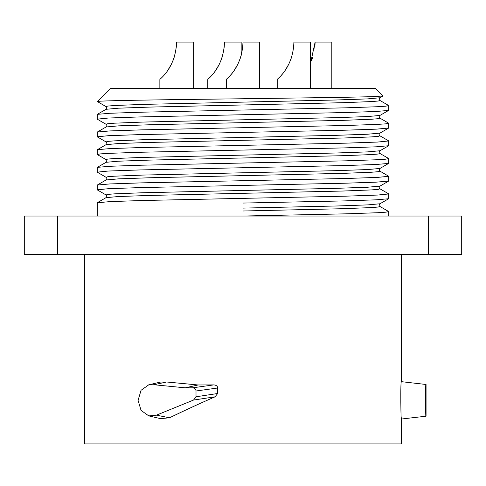 <?xml version="1.0" encoding="UTF-8"?>
<svg xmlns="http://www.w3.org/2000/svg" width="486" height="486" viewBox="0 0 486 486"><rect width="100%" height="100%" fill="white"/><g stroke="black" fill="none" stroke-linecap="round" stroke-linejoin="round"><path stroke-width="0.73" d="M401.6 254.433L401.6 381.692L426.058 384.487L426.058 416.204L401.6 418.999L401.6 443.918L84.4 443.918L84.4 254.433M217.692 388.01L196.01 390.981C195.888 389.116 194.704 388.065 192.468 387.828L213.846 384.894C216.313 385.149 217.594 386.188 217.692 388.01L217.692 393.502L215.043 396.825L193.55 400.051L156.407 415.166L169.523 417.778C185.409 410.087 200.584 403.101 215.043 396.825M192.468 387.828L185.3 387.828L153.947 384.742L166.601 381.99L160.544 382.057L148.789 384.797L141.055 390.294L138.079 400.349L141.055 410.403L148.795 415.901L156.407 415.166M148.795 415.901L160.55 418.634L169.523 417.778M166.601 381.99L198.112 384.973L213.846 384.894M401.564 381.99C400.197 376.279 400.986 429.089 401.46 417.778M24.3 254.433L461.7 254.433L461.7 216.039L24.3 216.039L24.3 254.433M388.63 211.501L385.969 212.175L377.671 212.728L346.075 213.828L243 216.039L243 203.063L344.319 200.906L376.219 199.825L388.685 198.744L388.77 193.95L377.671 195.056L346.075 196.162L141.681 200.53L109.781 201.611L97.23 202.79L97.23 216.039M388.66 158.509L385.969 159.171L377.671 159.724L346.075 160.823L141.657 165.197L109.763 166.279L97.309 167.36L97.23 172.147L108.329 171.042L139.925 169.936L344.355 165.568L376.249 164.487L388.691 163.405L388.77 158.618M97.315 185.026L106.051 179.978L118.353 178.872L149.621 177.767L343.274 173.35L371.383 172.251L378.266 171.698L379.955 171.145L388.77 176.284L377.671 177.39L346.075 178.496L141.681 182.864L109.781 183.945L97.315 185.026L97.23 189.813L108.329 188.708L139.925 187.602L344.319 183.234L376.219 182.153L388.685 181.071L388.77 176.284M97.358 154.597L100.031 153.928L108.329 153.376L139.925 152.27L344.355 147.896L376.249 146.821L388.691 145.739L388.77 140.952L377.671 142.052L346.075 143.157L141.669 147.525L109.769 148.607L97.315 149.688L97.23 154.475M388.587 123.14L385.969 123.833L377.671 124.386L346.075 125.491L141.754 129.859L109.842 130.934L97.322 132.016L97.23 136.809L108.323 135.703L139.925 134.604L344.416 130.23L376.304 129.148L388.697 128.067L388.77 123.28M97.486 136.973L106.07 141.936C107.108 142.86 107.108 143.765 106.082 144.658L118.469 143.534L149.822 142.428L343.42 138.012L371.456 136.906L378.296 136.359L379.949 135.807M106.076 124.264C107.096 125.181 107.09 126.087 106.076 126.98L118.554 125.862L149.955 124.756L343.511 120.34L371.492 119.24L378.315 118.687L379.943 118.134M106.07 109.295L118.511 108.196L149.852 107.09L343.316 102.68L371.383 101.58L378.26 101.027L379.955 100.474C378.952 99.587 378.952 98.682 379.973 97.765L367.629 98.889L336.348 99.988L142.696 104.405L114.599 105.511L107.728 106.063L106.051 106.616M388.691 105.523L385.969 106.167L377.671 106.72L346.075 107.819L141.724 112.193L109.818 113.268L97.315 114.35L97.23 119.143L108.329 118.037L139.925 116.932L344.398 112.564L376.286 111.482L388.691 110.401L388.77 105.614M106.021 106.598L97.364 101.55L110.589 88.324L375.411 88.324L383.017 96.009L371.559 96.696L341.154 97.382L243 98.749C162.664 99.727 90.36 100.705 97.619 101.677M106.051 141.955L107.716 141.402L114.581 140.849L142.635 139.743L336.209 135.333L367.544 134.227L379.943 133.121M106.057 124.288L107.704 123.736L114.556 123.183L142.617 122.077L336.33 117.661L367.629 116.555L379.949 115.449M243 208.105L338.147 205.949L368.151 204.867L379.991 203.762M106.088 194.971L107.74 194.4L114.623 193.847L142.738 192.748L336.385 188.331L367.653 187.225L379.949 186.12C378.928 187.31 378.928 188.21 379.949 188.817L378.26 189.364L371.377 189.917L343.262 191.022L149.615 195.439L118.347 196.538L106.051 197.644L118.347 196.538L149.615 195.439L343.262 191.022L371.377 189.917L378.26 189.364L379.955 188.811L388.685 193.859M106.094 177.311L107.728 176.734L114.611 176.181L142.726 175.075L336.421 170.659L367.683 169.553L379.955 168.454C378.928 169.644 378.928 170.543 379.955 171.145L378.266 171.698L371.383 172.251L343.274 173.35L149.621 177.767L118.353 178.872L106.051 179.978C107.078 178.787 107.078 177.888 106.051 177.287L97.23 172.147M106.088 159.639L107.722 159.068L114.593 158.515L142.696 157.409L336.415 152.993L367.677 151.887L379.991 150.757M388.685 211.531L379.949 206.483L378.169 207.042L370.958 207.607L341.609 208.737L243 210.997L341.609 208.737L370.958 207.607L378.169 207.042L379.949 206.477C378.922 205.876 378.922 204.977 379.949 203.786L388.685 198.738M97.315 167.36L106.045 162.312L118.335 161.206L149.603 160.101L343.31 155.684L371.407 154.578L378.278 154.026L379.949 153.473C378.928 152.877 378.928 151.978 379.949 150.781L388.685 145.733M426.034 384.742C425.189 379.809 425.675 424.8 425.967 415.166L426.058 416.204M217.692 393.502L196.01 396.776L196.01 390.981M153.947 384.742L148.789 384.797M193.55 400.051L196.01 396.776M185.3 387.828L198.112 384.973M167.597 70.664L166.99 71.515M167.713 70.494L171.394 64.225M173.059 60.471L174.231 57.166M176.181 48.199L176.558 42.082L193.252 42.082L193.252 88.324M159.864 88.324L159.864 79.412C159.845 79.084 175.762 67.846 176.558 42.082L176.558 42.258M173.624 58.97L172.901 60.853M170.701 65.574L169.158 68.277M164.14 75.087L165.422 73.562L164.14 75.087M167.069 71.412L167.627 70.622M170.957 65.088L171.509 63.988M176.321 46.923L176.558 42.082L176.321 46.923M232.715 72.481L233.438 71.515M234.155 70.494L237.836 64.225M239.501 60.471L240.673 57.166M242.623 48.199L243 42.082L259.694 42.082L259.694 88.324M226.306 88.324L226.306 79.412C226.288 79.084 242.21 67.846 243 42.082L243 42.258M240.066 58.97L239.349 60.853M237.15 65.574L235.601 68.277M234.039 70.664L232.727 72.469M230.583 75.087L231.731 73.732M232.478 72.791L232.922 72.214M233.511 71.412L234.07 70.622M237.405 65.088L237.958 63.988M242.763 46.923L243 42.082L242.763 46.923M284.96 70.664L284.353 71.515M285.075 70.494L288.757 64.225M290.421 60.471L291.594 57.166M293.544 48.199L293.921 42.082L310.615 42.082L310.615 88.324M277.227 88.324L277.227 79.412C277.208 79.084 293.125 67.846 293.921 42.082L293.921 42.258M290.986 58.97L290.27 60.853M288.064 65.574L286.521 68.277M281.503 75.087L282.652 73.732L281.503 75.087M284.432 71.412L284.99 70.622M288.32 65.088L288.872 63.988M293.684 46.923L293.921 42.082L293.684 46.923M311.623 60.471L312.796 57.166M314.746 48.199L315.122 42.082L331.817 42.082L331.817 88.324M314.885 46.923L315.122 42.082L310.615 62.846M312.188 58.97L311.471 60.853M214.186 72.481L214.903 71.515M215.626 70.494L219.308 64.225M220.972 60.471L222.145 57.166M224.089 48.217L224.471 42.082L241.165 42.082L241.165 55.519M207.777 88.324L207.777 79.412C207.759 79.084 223.675 67.846 224.471 42.082L224.471 42.258M221.537 58.97L220.814 60.853M218.615 65.574L217.072 68.277M215.511 70.664L214.198 72.469M212.054 75.087L213.202 73.732M213.949 72.791L214.387 72.214M214.982 71.412L215.541 70.622M218.87 65.088L219.423 63.988M224.234 46.923L224.471 42.082M428.312 254.433L428.312 216.039M57.688 254.433L57.688 216.039M97.315 154.572L106.051 159.621C107.078 160.222 107.078 161.121 106.051 162.312L118.335 161.206L149.603 160.101L343.31 155.684L371.407 154.578L378.278 154.026L379.949 153.473L388.685 158.521M388.77 211.623L388.77 216.039M97.309 202.692L106.045 197.644C107.072 196.453 107.072 195.554 106.051 194.953L97.309 189.905M388.685 123.195L379.961 118.153M97.346 132.022L106.057 126.992M388.63 140.855L379.93 135.825M97.346 149.706L106.07 144.664M106.021 109.326L97.285 114.374M379.991 100.493L388.721 105.541M379.918 135.819C378.898 134.926 378.898 134.021 379.918 133.103M379.943 118.147C378.922 117.241 378.922 116.336 379.943 115.431M106.039 109.314C107.06 108.427 107.06 107.521 106.039 106.598M388.691 181.071L379.955 186.12M388.691 163.405L379.955 168.448M388.703 128.049L379.973 133.097M97.328 119.228L106.051 124.27M388.654 110.401L379.949 115.431M383.004 95.991L379.937 97.765"/></g></svg>
